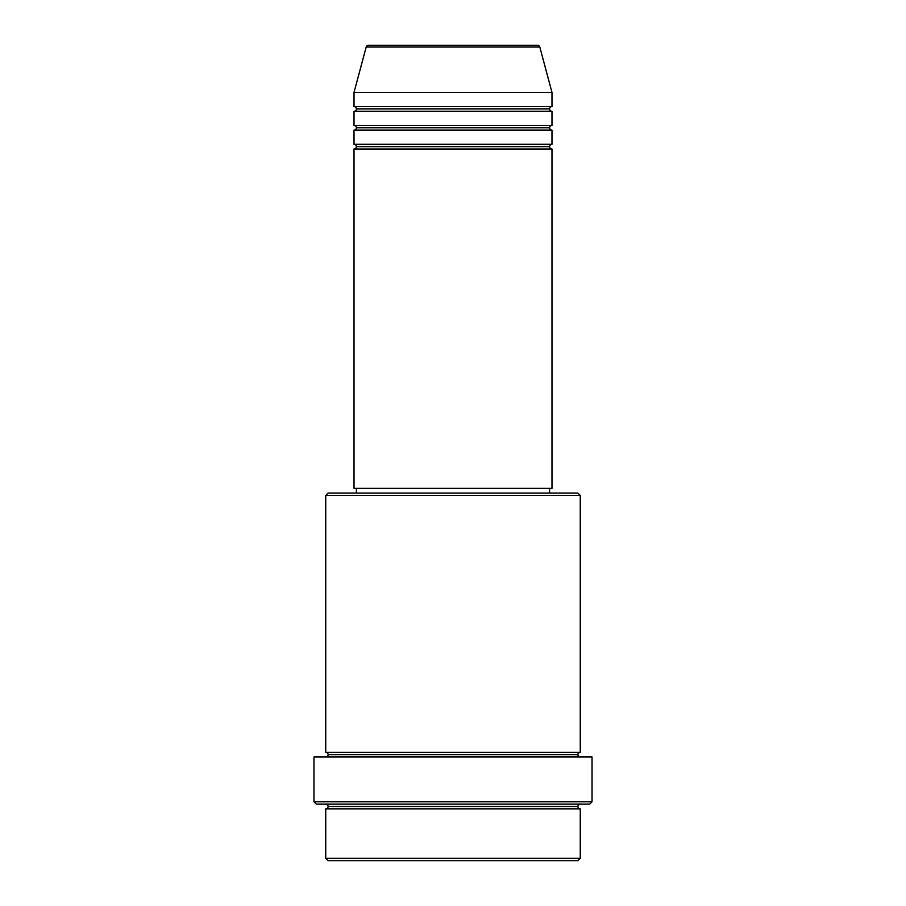 <?xml version="1.0" encoding="UTF-8"?>
<svg xmlns="http://www.w3.org/2000/svg" width="906" height="906" viewBox="0 0 906 906"><rect width="100%" height="100%" fill="white"/><g stroke="black" fill="none" stroke-linecap="round" stroke-linejoin="round"><path stroke-width="0.68" stroke-dasharray="4.53 3.4" d="M354.02 148.992L551.981 148.992L354.02 148.992M549.625 146.636L356.375 146.636L549.625 146.636M551.981 144.281L354.02 144.281L551.981 144.281M354.02 130.136L551.981 130.136L354.02 130.136M549.625 127.78L356.375 127.78L549.625 127.78M551.981 125.424L354.02 125.424L551.981 125.424M354.02 111.291L551.981 111.291L354.02 111.291M549.625 108.924L356.375 108.924L549.625 108.924M551.981 106.568L354.02 106.568L551.981 106.568M325.741 808.854L580.259 808.854L325.741 808.854M577.903 806.499L328.097 806.499L577.903 806.499M580.259 804.143L316.319 804.143L580.259 804.143M328.097 754.653L577.903 754.653L328.097 754.653M580.259 752.297L325.741 752.297L580.259 752.297M325.741 757.008L592.037 757.008L325.741 757.008M356.375 493.068L577.903 493.068L356.375 493.068M549.625 488.345L356.375 488.345L549.625 488.345M354.02 92.435L551.981 92.435L354.02 92.435M366.183 47.044L539.817 47.044L366.183 47.044M368.459 45.3L537.541 45.3L368.459 45.3M328.097 860.7L577.903 860.7L328.097 860.7M580.259 858.344L325.741 858.344L580.259 858.344M592.037 801.787L313.963 801.787L592.037 801.787M325.741 495.423L580.259 495.423L325.741 495.423M354.02 488.345L551.981 488.345L354.02 488.345M356.375 488.345L549.161 488.345L356.375 488.345"/><path stroke-width="1.36" d="M537.541 45.3L368.459 45.3A2.356 2.356 0 0 0 366.183 47.044L539.817 47.044A2.356 2.356 0 0 0 537.541 45.3L368.459 45.3A2.356 2.356 0 0 0 366.183 47.044L354.02 92.435L551.981 92.435L539.817 47.044L366.183 47.044L354.02 92.435L354.02 106.568A2.356 2.356 0 0 1 356.375 108.924A2.356 2.356 0 0 1 354.02 111.291L354.02 125.424A2.356 2.356 0 0 1 356.375 127.78A2.356 2.356 0 0 1 354.02 130.136L354.02 144.281A2.356 2.356 0 0 1 356.375 146.636A2.356 2.356 0 0 1 354.02 148.992L354.02 488.345L551.981 488.345L551.981 148.992A2.356 2.356 0 0 1 549.625 146.636A2.356 2.356 0 0 1 551.969 144.281L551.981 130.136A2.356 2.356 0 0 1 549.625 127.78A2.356 2.356 0 0 1 551.969 125.424L551.981 111.291A2.356 2.356 0 0 1 549.625 108.924A2.356 2.356 0 0 1 551.969 106.568L551.981 92.435L354.02 92.435L354.02 106.568L551.981 106.568A2.356 2.356 0 0 0 549.625 108.924L356.375 108.924A2.356 2.356 0 0 0 354.02 106.568L551.981 106.568L551.981 92.435L539.817 47.044A2.356 2.356 0 0 0 537.541 45.3M325.741 858.344L328.097 860.7L577.903 860.7L580.259 858.344L325.741 858.344L580.259 858.344L580.259 808.854A2.356 2.356 0 0 1 577.903 806.499A2.356 2.356 0 0 1 580.259 804.143A2.356 2.356 0 0 0 577.903 806.499L328.097 806.499A2.356 2.356 0 0 1 325.752 808.854L325.741 858.344L325.741 808.854A2.356 2.356 0 0 0 328.097 806.499A2.356 2.356 0 0 0 325.741 804.143A2.356 2.356 0 0 1 328.097 806.499L577.903 806.499A2.356 2.356 0 0 0 580.259 808.854L325.741 808.854L580.259 808.854L580.259 858.344L577.903 860.7L328.097 860.7L325.741 858.344M580.259 495.423L577.903 493.068L328.097 493.068L325.741 495.423L580.259 495.423L325.741 495.423L325.741 752.297A2.356 2.356 0 0 1 328.097 754.653A2.356 2.356 0 0 1 325.741 757.008A2.356 2.356 0 0 0 328.097 754.653L577.903 754.653A2.356 2.356 0 0 1 580.259 752.297L580.259 495.423L580.259 752.297A2.356 2.356 0 0 0 577.903 754.653A2.356 2.356 0 0 0 580.259 757.008A2.356 2.356 0 0 1 577.903 754.653L328.097 754.653A2.356 2.356 0 0 0 325.752 752.297L580.259 752.297L325.741 752.297L325.741 495.423L328.097 493.068L577.903 493.068L580.259 495.423M313.963 801.787L316.319 804.143L589.681 804.143L592.037 801.787L313.963 801.787L592.037 801.787L592.037 757.008L313.963 757.008L313.963 801.787L313.963 757.008L592.037 757.008L592.037 801.787L589.681 804.143L316.319 804.143L313.963 801.787M354.02 144.281L551.981 144.281A2.356 2.356 0 0 0 549.625 146.636L356.375 146.636A2.356 2.356 0 0 0 354.02 144.281L354.02 130.136A2.356 2.356 0 0 0 356.375 127.78A2.356 2.356 0 0 0 354.02 125.424L551.981 125.424A2.356 2.356 0 0 0 549.625 127.78L356.375 127.78L549.625 127.78A2.356 2.356 0 0 0 551.969 130.136L354.02 130.136L551.981 130.136L551.981 144.281L354.02 144.281M551.981 148.992L354.02 148.992A2.356 2.356 0 0 0 356.375 146.636L549.625 146.636A2.356 2.356 0 0 0 551.969 148.992L551.981 488.345L354.02 488.345L354.02 148.992L551.981 148.992M549.625 493.068L549.625 488.345L549.625 493.068M356.375 488.345L356.375 493.068L356.375 488.345M551.981 111.291L354.02 111.291A2.356 2.356 0 0 0 356.375 108.924L549.625 108.924A2.356 2.356 0 0 0 551.981 111.291L551.981 125.424L354.02 125.424L354.02 111.291L551.981 111.291"/></g></svg>
